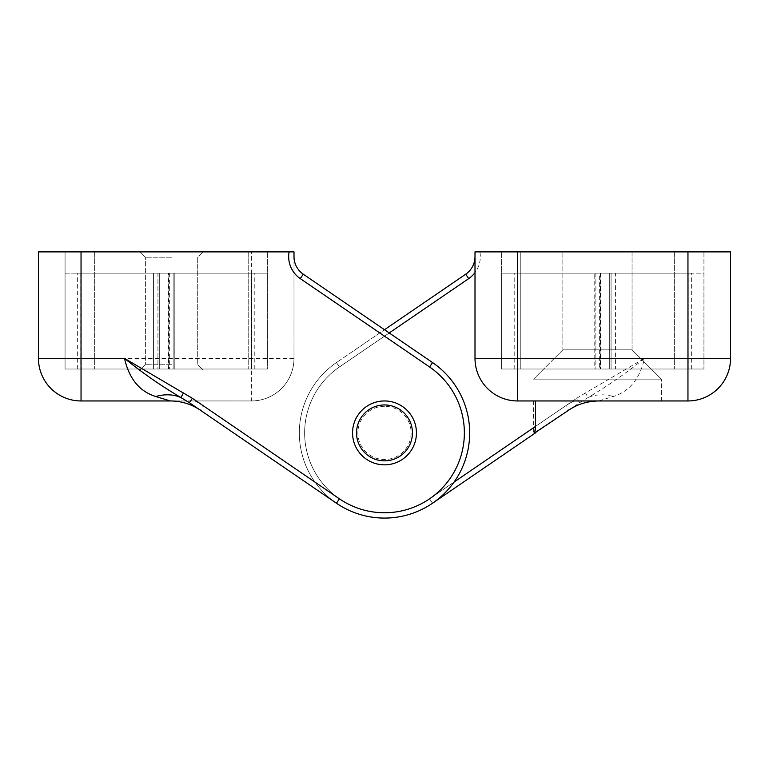 <?xml version="1.0" encoding="UTF-8"?>
<svg xmlns="http://www.w3.org/2000/svg" width="769" height="769" viewBox="0 0 769 769"><rect width="100%" height="100%" fill="white"/><g stroke="black" fill="none" stroke-linecap="round" stroke-linejoin="round"><path stroke-width="0.58" stroke-dasharray="3.85 2.88" d="M384.5 464.841A31.942 31.942 0 0 1 352.558 432.899A31.942 31.942 0 0 1 384.5 400.957A31.942 31.942 0 0 1 416.442 432.899A31.942 31.942 0 0 1 384.5 464.841M384.5 400.957A31.942 31.942 0 0 1 412.165 448.865A31.942 31.942 0 0 1 356.835 448.865A31.942 31.942 0 0 1 384.5 400.957A31.942 31.942 0 0 0 356.835 448.865A31.942 31.942 0 0 0 412.165 448.865A31.942 31.942 0 0 0 384.5 400.957A31.942 31.942 0 0 0 356.835 448.865A31.942 31.942 0 0 0 412.165 448.865A31.942 31.942 0 0 0 384.5 400.957A31.942 31.942 0 0 0 352.558 432.899A31.942 31.942 0 0 0 400.476 460.564A31.942 31.942 0 0 0 400.476 405.234A31.942 31.942 0 0 0 352.558 432.899A31.942 31.942 0 0 0 384.5 464.841A31.942 31.942 0 0 0 416.442 432.899A31.942 31.942 0 0 0 384.5 400.957M293.998 251.886L293.998 358.364A42.593 42.593 0 0 1 251.405 400.957A42.593 42.593 0 0 0 293.998 358.364L293.998 272.591L293.998 358.364A42.593 42.593 0 0 1 251.405 400.957L81.043 400.957A42.593 42.593 0 0 1 38.45 358.364L38.45 251.886L81.043 251.886L81.043 400.957A42.593 42.593 0 0 1 38.45 358.364L293.998 358.364L293.998 256.615A21.292 21.292 0 0 0 303.274 274.197L432.562 362.574A85.186 85.186 0 0 1 454.825 480.961A85.186 85.186 0 0 1 336.438 503.224L200.401 410.242L203.4 405.849A58.559 58.559 0 0 0 194.749 400.957L170.353 400.957A53.234 53.234 0 0 1 200.401 410.242L336.438 503.224L200.401 410.242A53.234 53.234 0 0 0 170.353 400.957A53.234 53.234 0 0 1 200.401 410.242L336.438 503.224L200.401 410.242A53.234 53.234 0 0 0 170.353 400.957L194.749 400.957L170.353 400.957M81.043 251.886L251.405 251.886L251.405 400.957L194.749 400.957L251.405 400.957A42.593 42.593 0 0 0 293.998 358.364A42.593 42.593 0 0 1 251.405 400.957A42.593 42.593 0 0 0 293.998 358.364A42.593 42.593 0 0 1 251.405 400.957L194.749 400.957A58.559 58.559 0 0 1 203.4 405.849L339.437 498.831A79.861 79.861 0 0 0 429.563 498.831L432.562 503.224L579.634 402.696L588.045 397.573C607.741 385.971 626.562 372.898 644.499 358.364L730.55 358.364A42.593 42.593 0 0 1 687.957 400.957L687.957 251.886L730.55 251.886L730.55 358.364M293.998 272.591L293.998 256.615L293.998 272.591A26.617 26.617 0 0 0 300.266 278.599A26.617 26.617 0 0 1 293.998 272.591A26.617 26.617 0 0 0 300.266 278.599L429.563 366.967L300.266 278.599A26.617 26.617 0 0 1 293.998 272.591L293.998 256.615A21.292 21.292 0 0 0 303.274 274.197L432.562 362.574L303.274 274.197L300.266 278.599A26.617 26.617 0 0 1 293.998 272.591L293.998 256.615A21.292 21.292 0 0 0 303.274 274.197L300.266 278.599L303.274 274.197L300.266 278.599L303.274 274.197L432.562 362.574A85.186 85.186 0 0 1 454.825 480.961A85.186 85.186 0 0 1 336.438 503.224L339.437 498.831A79.861 79.861 0 0 0 429.563 498.831L576.635 398.304L579.634 402.696L432.562 503.224L535.455 432.899M300.266 278.599L429.563 366.967A79.861 79.861 0 0 1 429.563 498.831L432.562 503.224L429.563 498.831L565.6 405.849L568.599 410.242A53.234 53.234 0 0 1 598.647 400.957L613.249 396.516C629.446 391.498 639.856 378.771 644.499 358.364L585.517 392.901L588.045 397.573A53.234 39.978 -124.4 0 1 613.249 396.516M293.998 256.615A21.292 21.292 0 0 0 303.274 274.197L432.562 362.574L429.563 366.967A79.861 79.861 0 0 1 429.563 498.831L432.562 503.224L429.563 498.831L565.6 405.849A58.559 58.559 0 0 1 574.251 400.957L687.957 400.957M432.562 362.574A85.186 85.186 0 0 1 454.825 480.961A85.186 85.186 0 0 1 336.438 503.224A85.186 85.186 0 0 0 454.825 480.961A85.186 85.186 0 0 0 432.562 362.574L429.563 366.967L432.562 362.574A85.186 85.186 0 0 1 454.825 480.961A85.186 85.186 0 0 1 336.438 503.224L339.437 498.831A79.861 79.861 0 0 0 429.563 498.831L535.474 426.439C535.455 430.131 535.974 431.918 537.05 431.813M687.957 251.886L479.904 251.886A26.617 26.617 0 0 1 468.734 278.599L465.726 274.197L468.734 278.599L465.726 274.197L468.734 278.599L339.437 366.967A79.861 79.861 0 0 0 339.437 498.831A79.861 79.861 0 0 0 450.432 477.962A79.861 79.861 0 0 0 429.563 366.967A79.861 79.861 0 0 1 429.563 498.831L565.6 405.849A58.559 58.559 0 0 1 574.251 400.957L598.647 400.957A53.234 53.234 0 0 0 568.599 410.242A53.234 53.234 0 0 1 598.647 400.957L574.251 400.957A58.559 58.559 0 0 0 565.6 405.849M65.067 251.886L267.372 251.886L65.067 251.886L65.067 369.014L159.298 369.014L65.067 369.014L65.067 251.886M251.405 251.886L289.096 251.886M189.366 402.696L200.401 410.242M267.372 273.178L267.372 369.014L267.372 251.886L267.372 369.014L173.14 369.014L267.372 369.014L174.823 369.014L267.372 369.014L267.372 273.178L174.823 273.178L174.803 369.014L248.743 369.014L173.14 369.014L248.743 369.014L174.823 369.014L174.823 273.178L267.372 273.178M159.298 273.178L159.298 369.014L168.882 369.014L94.347 369.014L169.363 369.014L159.298 369.014L159.298 273.178L173.14 273.178L173.14 369.014L173.14 273.178L159.298 273.178L159.298 369.014L159.298 273.178L174.803 273.178L157.924 273.178L173.14 273.178L173.14 369.014L173.14 273.178L159.298 273.178M65.067 273.178L65.067 369.014L157.924 369.014L65.067 369.014L65.067 273.178L157.924 273.178L65.067 273.178M251.636 273.178L153.416 273.178L254.799 273.178L251.636 273.178L251.636 369.014L153.416 369.014L254.799 369.014L251.636 369.014L251.636 273.178M153.416 273.178L77.65 273.178L153.416 273.178L153.416 369.014L77.65 369.014L153.416 369.014L153.416 273.178M168.401 369.014L94.347 369.014L168.401 369.014L168.401 273.178M157.924 273.178L157.924 369.014L157.924 273.178M168.882 273.178L168.882 369.014L168.882 273.178M248.743 251.886L248.743 369.014L248.743 251.886L94.347 251.886L248.743 251.886M169.363 273.178L169.363 369.014M171.545 251.886L140.045 251.886L171.545 251.886M171.545 257.211L145.37 257.211L171.545 257.211M171.545 364.756L145.37 364.756L171.545 364.756M203.045 370.072L140.045 370.072L203.045 370.072L140.045 370.072L203.045 370.072L197.72 364.756L197.72 257.211L203.045 251.886L197.72 257.211L197.72 364.756L203.045 370.072M389.22 332.948L339.437 366.967A79.861 79.861 0 0 0 339.437 498.831L203.4 405.849L339.437 498.831L336.438 503.224L339.437 498.831L203.4 405.849A58.559 58.559 0 0 0 194.749 400.957A58.559 58.559 0 0 1 203.4 405.849L339.437 498.831L336.438 503.224M574.251 400.957L517.595 400.957A42.593 42.593 0 0 1 475.002 358.364A42.593 42.593 0 0 0 517.595 400.957A42.593 42.593 0 0 1 475.002 358.364A42.593 42.593 0 0 0 517.595 400.957A42.593 42.593 0 0 1 475.002 358.364L475.002 272.591A26.617 26.617 0 0 1 468.734 278.599L339.437 366.967A79.861 79.861 0 0 0 339.437 498.831A79.861 79.861 0 0 0 450.432 477.962A79.861 79.861 0 0 0 429.563 366.967M615.585 369.014L517.364 369.014L615.585 369.014L615.585 273.178L688.188 273.178L514.201 273.178L615.585 273.178L615.585 369.014M517.364 369.014L514.201 369.014L517.364 369.014L517.364 273.178L517.364 369.014M688.188 369.014L691.35 369.014L688.188 369.014L688.188 273.178L691.35 273.178L688.188 273.178L688.188 369.014M599.637 273.178L609.702 273.178L609.702 369.014L600.118 369.014L674.653 369.014L599.637 369.014L703.933 369.014L600.118 369.014L600.118 273.178L600.118 369.014L703.933 369.014L609.702 369.014L609.702 273.178L594.197 273.178L594.177 369.014L501.628 369.014L594.177 369.014L594.197 273.178L611.076 273.178L611.076 369.014L611.076 273.178L595.86 273.178L599.637 273.178L599.637 369.014M600.599 273.178L600.599 369.014M520.257 251.886L674.653 251.886L520.257 251.886L520.257 369.014L595.86 369.014L520.257 369.014L520.257 251.886L674.653 251.886L520.257 251.886M595.86 273.178L595.86 369.014L501.628 369.014L595.86 369.014L595.86 273.178L609.702 273.178L609.702 369.014L609.702 273.178L595.86 273.178L595.86 369.014L595.86 273.178M632.06 251.886L562.85 251.886L632.06 251.886L562.85 251.886L632.06 251.886L632.06 349.847L562.85 349.847L632.06 349.847L562.85 349.847L632.06 349.847L661.34 379.127L533.571 379.127L661.34 379.127L533.571 379.127L661.34 379.127L632.06 349.847L632.06 251.886M703.933 273.178L703.933 369.014L703.933 251.886L501.628 251.886L703.933 251.886L703.933 369.014L703.933 273.178L611.076 273.178L703.933 273.178M501.628 273.178L501.628 369.014L501.628 251.886L501.628 369.014L501.628 273.178L594.177 273.178L501.628 273.178M562.85 349.847L533.571 379.127L562.85 349.847L562.85 251.886L562.85 349.847M468.734 278.599A26.617 26.617 0 0 0 475.002 272.591L475.002 256.615A21.292 21.292 0 0 1 465.726 274.197L336.438 362.574L339.437 366.967L468.734 278.599A26.617 26.617 0 0 0 475.002 272.591L475.002 358.364L475.002 272.591A26.617 26.617 0 0 1 468.734 278.599L465.726 274.197A21.292 21.292 0 0 0 475.002 256.615L475.002 251.886M384.5 329.718L465.726 274.197A21.292 21.292 0 0 0 475.002 256.615L475.002 272.591L475.002 256.615A21.292 21.292 0 0 1 465.726 274.197L336.438 362.574A85.186 85.186 0 0 0 314.175 480.961A85.186 85.186 0 0 0 432.562 503.224L429.563 498.831L454.037 482.096M534.734 432.899L533.571 432.899L534.734 432.899M336.438 362.574A85.186 85.186 0 0 0 314.175 480.961A85.186 85.186 0 0 0 432.562 503.224A85.186 85.186 0 0 1 314.175 480.961A85.186 85.186 0 0 1 336.438 362.574A85.186 85.186 0 0 0 314.175 480.961A85.186 85.186 0 0 0 432.562 503.224A85.186 85.186 0 0 1 314.175 480.961A85.186 85.186 0 0 1 336.438 362.574A85.186 85.186 0 0 0 314.175 480.961A85.186 85.186 0 0 0 432.562 503.224A85.186 85.186 0 0 1 314.175 480.961A85.186 85.186 0 0 1 336.438 362.574A85.186 85.186 0 0 0 314.175 480.961A85.186 85.186 0 0 0 432.562 503.224A85.186 85.186 0 0 1 314.175 480.961A85.186 85.186 0 0 1 336.438 362.574L339.437 366.967A79.861 79.861 0 0 0 318.568 477.962A79.861 79.861 0 0 0 429.563 498.831A79.861 79.861 0 0 1 318.568 477.962A79.861 79.861 0 0 1 339.437 366.967L336.438 362.574L339.437 366.967A79.861 79.861 0 0 0 318.568 477.962A79.861 79.861 0 0 0 429.563 498.831M533.571 400.957L533.571 432.899M535.474 426.439L535.474 400.957M598.647 400.957A53.234 53.234 0 0 0 568.599 410.242A53.234 53.234 0 0 1 598.647 400.957A53.234 53.234 0 0 0 568.599 410.242A53.234 53.234 0 0 1 598.647 400.957M384.5 406.282A26.617 26.617 0 0 0 361.449 446.203A26.617 26.617 0 0 0 407.551 446.203A26.617 26.617 0 0 0 384.5 406.282M194.749 400.957A58.559 58.559 0 0 1 203.4 405.849M179.033 273.178L179.033 369.014L179.033 273.178M80.812 273.178L80.812 369.014L80.812 273.178M589.967 273.178L589.967 369.014L589.967 273.178M585.517 392.901L576.635 398.304M465.726 274.197A21.292 21.292 0 0 0 475.002 256.615M94.347 251.886L94.347 369.014L94.347 251.886M77.65 369.014L77.65 273.178M254.799 369.014L254.799 273.178M145.37 257.211L140.045 251.886L145.37 257.211L145.37 364.756L145.37 257.211M145.37 364.756L140.045 370.072L145.37 364.756M674.653 251.886L674.653 369.014L674.653 251.886M514.201 369.014L514.201 273.178M691.35 369.014L691.35 273.178M661.34 400.957L661.34 379.127L661.34 400.957"/><path stroke-width="1.15" d="M384.5 460.852A27.953 27.953 0 0 1 360.296 418.922A27.953 27.953 0 0 1 408.704 418.922A27.953 27.953 0 0 1 384.5 460.852M384.5 400.957A31.942 31.942 0 0 1 412.165 448.865A31.942 31.942 0 0 1 356.835 448.865A31.942 31.942 0 0 1 384.5 400.957M183.483 392.901L180.955 397.573C161.259 385.971 142.438 372.898 124.501 358.364L38.45 358.364A42.593 42.593 0 0 0 81.043 400.957L170.353 400.957L155.751 396.516C139.554 391.498 129.144 378.771 124.501 358.364L192.365 398.304L339.437 498.831A79.861 79.861 0 0 0 450.432 477.962A79.861 79.861 0 0 0 429.563 366.967L300.266 278.599L303.274 274.197A21.292 21.292 0 0 1 293.998 256.615L293.998 251.886L38.45 251.886L38.45 358.364A42.593 42.593 0 0 0 81.043 400.957L81.043 251.886M170.353 400.957A53.234 53.234 0 0 1 200.401 410.242A53.234 53.234 0 0 0 170.353 400.957A53.234 53.234 0 0 1 200.401 410.242M416.442 432.899A31.942 31.942 0 0 1 368.524 460.564A31.942 31.942 0 0 1 368.524 405.234A31.942 31.942 0 0 1 416.442 432.899M293.998 256.615A21.292 21.292 0 0 0 303.274 274.197L432.562 362.574A85.186 85.186 0 0 1 454.825 480.961A85.186 85.186 0 0 1 336.438 503.224L189.366 402.696L180.955 397.573A53.234 39.978 124.4 0 0 155.751 396.516M300.266 278.599A26.617 26.617 0 0 1 289.096 251.886L293.998 251.886M192.365 398.304L189.366 402.696M730.55 358.364L687.957 358.364L687.957 400.957A42.593 42.593 0 0 0 730.55 358.364L730.55 251.886L475.002 251.886L475.002 358.364A42.593 42.593 0 0 0 517.595 400.957L517.595 251.886M568.599 410.242C577.288 404.273 587.305 401.178 598.647 400.957C587.305 401.178 577.288 404.273 568.599 410.242L534.734 432.899L568.599 410.242M687.957 400.957L517.595 400.957M479.904 251.886L475.002 251.886M432.562 503.224L535.455 432.899M475.002 272.591A26.617 26.617 0 0 1 468.734 278.599L465.726 274.197A21.292 21.292 0 0 0 475.002 256.615A21.292 21.292 0 0 1 465.726 274.197A21.292 21.292 0 0 0 475.002 256.615A21.292 21.292 0 0 1 465.726 274.197A21.292 21.292 0 0 0 475.002 256.615A21.292 21.292 0 0 1 465.726 274.197L384.5 329.718M454.037 482.096L535.464 426.439L534.734 432.899M535.464 426.439L535.464 400.957M429.563 366.967L432.562 362.574M339.437 498.831L336.438 503.224M475.002 358.364L687.957 358.364L687.957 251.886M468.734 278.599L389.22 332.948"/></g></svg>
